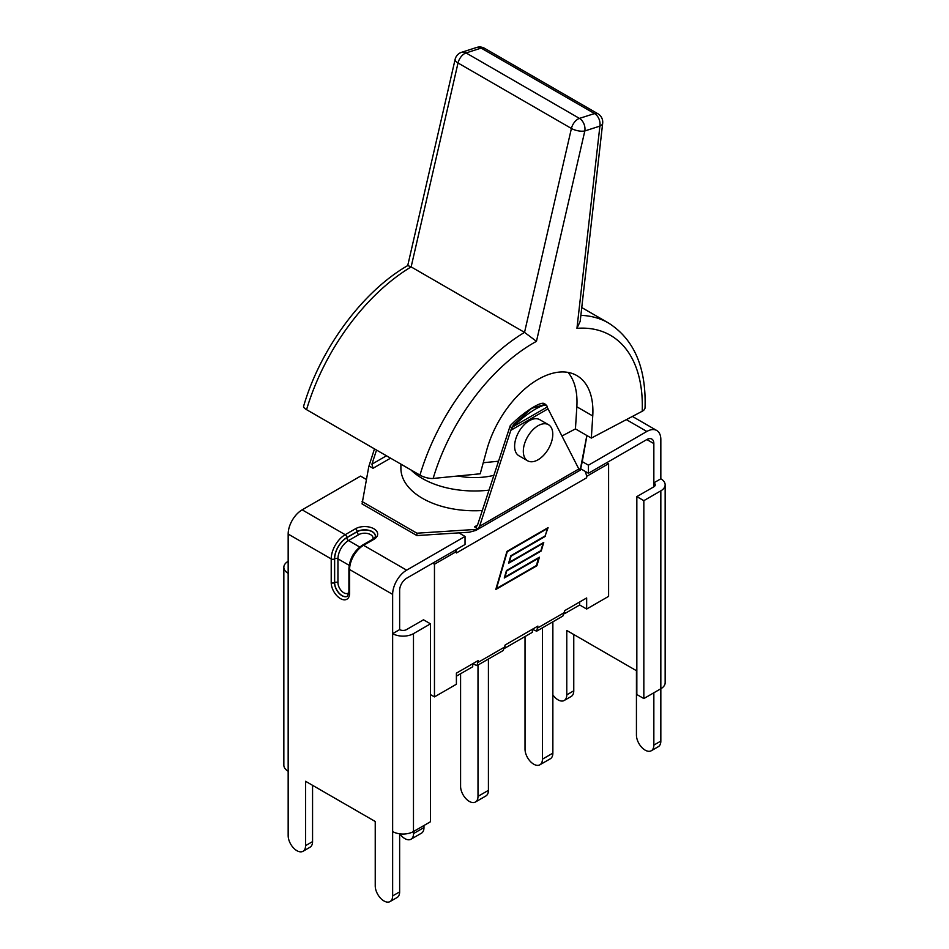 <?xml version="1.0" encoding="UTF-8"?>
<svg xmlns="http://www.w3.org/2000/svg" width="949" height="949" viewBox="0 0 949 949"><rect width="100%" height="100%" fill="white"/><g stroke="black" fill="none" stroke-linecap="round" stroke-linejoin="round"><path stroke-width="1.42" d="M527.632 460.799L518.925 455.769A20.842 12.04 -60 0 1 518.925 431.7A20.842 12.04 -60 0 1 539.767 419.672L548.475 424.701A20.842 12.04 120 0 0 527.632 436.73A20.842 12.04 120 0 0 527.632 460.799A20.842 12.04 120 0 0 542.176 456.706A20.842 12.04 120 0 0 552.437 438.13A20.842 12.04 120 0 0 548.475 424.701M419.956 475.129A9.692 3.025 16.6 0 0 433.147 478.45A153.774 88.779 -60 0 1 536.458 341.343L524.536 332.375A163.465 94.378 120 0 0 419.956 475.129L306.563 409.66A163.465 94.378 -60 0 1 411.142 266.906L524.536 332.375L571.417 128.459A9.692 3.713 12.9 0 0 584.821 130.95A9.692 6.679 -107.8 0 0 579.448 118.4A9.692 5.599 120 0 0 571.417 128.459L458.023 62.99A9.692 5.599 -60 0 1 466.066 52.942A9.692 6.679 -107.8 0 0 461.605 52.29A9.692 9.692 0 0 0 455.129 59.348A9.692 3.713 12.9 0 0 458.023 62.99L411.142 266.906L407.785 265.554C362.637 291.39 320.228 348.935 303.609 406.267A9.692 3.025 16.6 0 0 306.563 409.66M536.458 341.343L584.821 130.95L599.898 126.11L576.945 328.33L580.195 321.308L602.674 123.24A9.692 9.692 0 0 0 597.882 113.75A9.692 5.599 120 0 0 594.525 113.56A9.692 6.679 72.2 0 1 599.898 126.11A9.692 4.769 6.5 0 0 602.674 123.24M576.945 328.33A153.774 88.779 -60 0 1 642.224 411.261A9.692 5.35 2.1 0 0 645.059 407.667C646.269 367.488 634.074 339.256 608.475 322.98A163.465 94.378 120 0 0 580.871 315.365M642.224 411.261L591.334 438.082L575.438 428.901L561.974 435.994M498.32 461.238L483.243 462.732M591.334 438.082L592.745 415.97A77.557 44.781 -60 0 0 576.838 375.579A77.557 44.781 -60 0 0 486.73 450.04L480.206 473.788L433.147 478.45M575.438 428.901L576.838 406.789A77.557 44.781 120 0 0 568.06 372.411M580.373 470.075L579.531 470.336L547.122 407.05L513.041 426.718L510.835 430.312L479.565 526.304L478.059 528.913L475.9 530.396L580.373 470.075L582.271 461.629L588.439 465.188L588.439 473.266L580.847 468.877M465.034 536.434L406.635 570.159A19.775 11.424 120 0 0 392.649 594.382L392.649 633.647L399.636 629.614L399.636 590.349A9.893 5.706 120 0 1 406.635 578.238L465.034 544.512L465.034 536.434L458.865 532.875L469.364 532.199L475.9 530.396M513.041 426.718L514.643 425.152A26.264 5.552 -38.8 0 1 546.802 405.769A26.264 5.552 -38.8 0 1 547.051 406.314L547.122 407.05M374.475 448.865L368.781 466.623L362.067 503.907L416.908 535.568L416.908 533.196L362.067 501.523M586.933 435.532L582.271 461.629M586.85 435.484L580.219 469.933M477.371 529.317L416.908 533.196M458.865 532.875L416.908 535.568M376.528 450.051L371.937 464.168L373.04 468.284L369.469 466.22M474.5 526.861L476.232 526.837L477.513 525.117L474.5 526.861L478.059 528.913M546.802 405.769L545.426 404.31L531.725 408.307L513.895 424.239L511.523 428.224L510.206 425.733L477.513 525.117M493.705 475.402A50.416 29.111 180 0 1 457.999 475.995M488.901 490.159A73.607 42.491 180 0 1 410.941 469.921M482.258 510.538A73.607 42.491 180 0 1 400.893 468.284L400.893 464.12M510.206 425.733C522.187 413.147 540.859 401 544.204 403.61L545.426 404.31M514.643 425.152L513.895 424.239M511.523 428.224L510.835 430.312L547.846 408.948M660.836 478.806A14.733 8.505 180 0 1 665.154 484.82A14.733 8.505 180 0 1 660.836 490.835L643.837 500.657L636.838 496.624L653.849 486.801A4.852 2.8 0 0 0 655.261 484.82A4.852 2.8 0 0 0 653.849 482.839L660.836 478.806L660.836 439.541A19.775 11.424 -60 0 0 656.744 430.49A19.775 11.424 -60 0 0 646.85 431.463L588.439 465.188M366.314 479.435L360.561 476.113L302.15 509.838A19.775 11.424 120 0 0 288.164 534.062L288.164 573.326A14.733 8.505 180 0 1 283.846 567.312A14.733 8.505 180 0 1 288.164 561.298M461.333 532.721L459.968 533.504M646.85 439.541A9.893 5.706 -60 0 1 651.797 439.055A9.893 5.706 -60 0 1 653.849 443.586L646.85 439.541L588.439 473.266M643.837 500.657L643.837 698.559L660.836 688.749A14.733 8.505 0 0 0 665.154 682.734L665.154 484.82M636.838 496.624L636.838 694.526L643.837 698.559M653.849 486.801L653.849 443.586M552.864 694.858A12.313 7.106 -120 0 0 564.228 700.481A12.313 7.106 -120 0 0 566.778 694.846L566.778 630.48L636.435 670.694L636.435 735.06A12.313 7.106 -120 0 0 641.809 747.444A12.313 7.106 -120 0 0 651.299 750.742A12.313 7.106 -120 0 0 653.849 745.107L653.849 692.782M651.299 750.742L658.286 746.709A12.313 7.106 -120 0 0 660.836 741.074L660.836 490.835M392.649 831.549L392.649 633.647A14.733 8.505 0 0 0 413.479 633.647L430.49 623.837L430.49 821.739L413.479 831.549A14.733 8.505 180 0 1 392.649 831.549L392.649 895.915L399.636 891.87L399.636 833.815M430.49 623.837L423.491 619.792L406.492 629.614A4.852 2.8 180 0 1 399.636 629.614M283.846 567.312L283.846 765.214A14.733 8.505 0 0 0 288.164 771.229L288.164 835.595A12.313 7.106 -120 0 0 293.538 847.979A12.313 7.106 -120 0 0 303.028 851.277A12.313 7.106 -120 0 0 305.578 845.642L305.578 781.288L375.235 821.502L375.235 885.856A12.313 7.106 -120 0 0 380.608 898.252A12.313 7.106 -120 0 0 390.098 901.55A12.313 7.106 -120 0 0 392.649 895.915M564.228 700.481L571.215 696.447A12.313 7.106 -120 0 0 573.765 690.801L573.765 634.525M303.028 851.277L310.015 847.243A12.313 7.106 -120 0 0 312.565 841.609L312.565 785.321M390.098 901.55L397.085 897.517A12.313 7.106 -120 0 0 399.636 891.87M430.49 694.609L434.464 696.898L456.398 684.229L456.398 673.149L478.26 660.528L476.991 665.629L503.219 650.492L505.153 645L537.905 626.091L536.636 631.192L532.365 629.294L532.365 632.307L504.987 648.108M536.636 631.192L562.852 616.055L564.797 610.575L586.66 597.953L586.66 609.033L579.661 604.988L564.631 613.671M586.565 476.303A11.637 6.714 60 0 1 586.66 477.774L586.565 476.303A11.637 6.714 -120 0 0 585.118 471.345M538.735 558.107L504.263 578.012L506.458 570.539L540.93 550.634L543.065 543.338L508.593 563.243L510.787 555.77L545.26 535.865L547.395 528.569L507.264 551.749L496.457 588.582L536.6 565.402L538.273 557.846M545.568 536.221L511.096 556.114L509.281 562.318L543.753 542.413L541.238 550.989L506.766 570.895L504.951 577.087L539.423 557.182L536.909 565.758L495.769 589.507L506.956 551.393L548.083 527.644L545.106 535.948M476.991 665.629L472.721 663.731L472.721 666.744L456.398 676.163M454.618 550.527L456.398 551.559L434.464 564.228L432.685 563.196M455.983 549.744A11.637 6.714 60 0 1 456.303 551.499M579.661 604.988L579.661 601.986M586.66 477.774L456.398 552.982L456.398 551.559M413.55 831.514L413.55 833.578A12.313 7.106 60 0 1 411 839.213A12.313 7.106 60 0 1 399.802 833.839M411 839.213L421.427 833.198A12.313 7.106 -120 0 0 423.978 827.552L413.55 833.578M423.978 825.5L423.978 827.552M477.999 665.047L477.999 796.365A12.313 7.106 60 0 1 475.449 802A12.313 7.106 60 0 1 465.959 798.702A12.313 7.106 60 0 1 460.585 786.318L460.585 673.743M475.449 802L485.864 795.986A12.313 7.106 -120 0 0 488.415 790.351L477.999 796.365M488.415 659.033L488.415 790.351M542.437 627.847L542.437 759.164A12.313 7.106 60 0 1 539.886 764.799A12.313 7.106 60 0 1 530.396 761.501A12.313 7.106 60 0 1 525.022 749.105L525.022 636.542M539.886 764.799L550.313 758.785A12.313 7.106 -120 0 0 552.864 753.15L542.437 759.164M552.864 621.82L552.864 753.15M606.814 462.661L608.594 463.693L608.594 596.363L586.66 609.033M608.594 463.693L586.66 476.351M434.464 696.898L434.464 564.228M476.683 47.45A9.692 6.679 72.2 0 1 481.131 48.091A9.692 5.599 -60 0 1 484.5 48.28A9.692 9.692 0 0 0 476.683 47.45L461.605 52.29M579.448 118.4L466.066 52.942L481.131 48.091L594.525 113.56L579.448 118.4M592.745 415.97L576.838 406.789M579.127 468.83L479.565 526.304M373.04 468.284L390.573 458.153M386.457 455.781L371.937 464.168M646.85 431.463L626.352 419.636M302.15 509.838L345.199 534.69A19.775 11.424 120 0 0 331.213 558.914A2.325 1.34 0 0 0 334.511 558.914A17.45 10.071 -60 0 1 346.848 537.549A2.325 1.34 -120 0 0 345.199 534.69L355.484 528.759A12.989 7.497 0 0 1 373.859 528.759A12.989 7.497 0 0 1 373.859 539.364L363.574 545.307L406.635 570.159M660.836 741.074L653.849 745.107M413.479 633.647L413.479 831.549M288.164 573.326L288.164 771.229M573.765 690.801L566.778 694.846M305.578 845.642L312.565 841.609M346.848 537.549L357.132 531.606A2.325 1.34 -120 0 0 355.484 528.759M375.341 536.031A10.664 6.157 0 0 0 368.687 530.42A10.664 6.157 0 0 0 357.132 531.772L357.132 531.606A10.664 6.157 180 0 1 368.758 530.277A10.664 6.157 180 0 1 375.341 535.96C375.792 536.446 374.914 537.537 372.696 539.246A2.325 1.34 60 0 1 373.859 539.364M362.411 545.189A2.325 1.34 60 0 1 363.574 545.307A19.775 11.424 -60 0 0 349.588 569.53A2.325 1.34 0 0 1 348.912 568.581C349.683 558.629 354.179 550.835 362.411 545.189L372.696 539.246M288.164 534.062L331.213 558.914L331.213 582.662A2.325 1.34 0 0 0 334.511 582.662L334.511 558.914M331.213 582.662A12.989 7.497 -120 0 0 340.406 598.582A12.989 7.497 -120 0 0 349.588 593.279A2.325 1.34 180 0 1 348.912 592.33L347.381 596.257A10.664 6.157 60 0 1 339.161 593.398A10.664 6.157 60 0 1 334.511 582.662L334.641 582.591A10.664 6.157 -120 0 0 339.244 593.267A10.664 6.157 -120 0 0 347.441 596.221M358.781 534.619A2.325 1.34 -120 0 1 357.132 531.772L346.848 537.703A17.26 9.965 120 0 0 334.641 558.842L334.641 582.591A2.325 1.34 0 0 1 337.939 582.591L337.939 558.842A14.935 8.624 -60 0 1 348.497 540.55L358.781 534.619A8.339 4.816 180 0 1 368.805 533.836A8.339 4.816 180 0 1 372.743 539.222M346.848 537.703A2.325 1.34 -120 0 0 348.497 540.55L359.73 547.039M353.93 553.481A14.935 8.624 120 0 0 351.854 557.087M334.641 558.842A2.325 1.34 180 0 1 337.939 558.842L349.173 565.331M392.649 594.382L349.588 569.53L349.588 593.279M348.912 592.39A8.339 4.816 60 0 1 342.281 591.666A8.339 4.816 60 0 1 337.939 582.591M564.797 612.307L537.905 627.835M505.153 646.744L478.26 662.272M455.129 59.348L407.726 265.59M484.5 48.28L597.882 113.75M581.749 307.559L608.475 322.98M656.744 430.49L632.402 416.445M348.912 568.581L348.912 592.33"/></g></svg>
